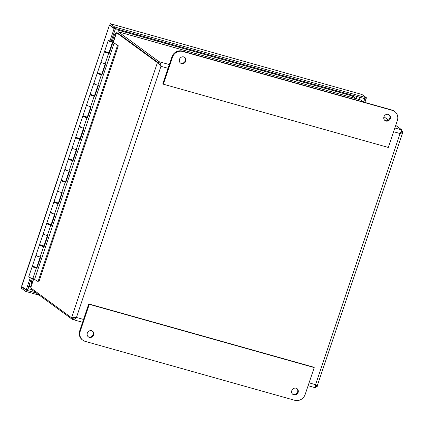 <?xml version="1.0" encoding="UTF-8"?>
<svg xmlns="http://www.w3.org/2000/svg" width="424" height="424" viewBox="0 0 424 424"><rect width="100%" height="100%" fill="white"/><g stroke="black" fill="none" stroke-linecap="round" stroke-linejoin="round"><path stroke-width="0.64" d="M109.609 40.995L109.71 40.709L111.199 41.261L115.349 28.938L114.512 28.329M110.595 25.573L109.641 25.308L114.141 28.599L115.349 28.938M114.141 28.599L109.996 40.921M30.305 277.72L26.24 289.788L21.741 286.497L21.815 285.633M31.493 278.112L27.449 290.127L26.24 289.788M109.758 24.963L110.298 23.696L361.948 94.478L110.187 23.696L114.681 26.988L114.257 28.254L109.758 24.963M22.096 286.757L21.624 286.841L26.124 290.133L25.7 291.399L39.321 295.231M25.7 291.399L21.2 288.108L21.624 286.841L22.578 287.106M26.124 290.133L36.241 292.979M109.334 25.594L21.741 286.497M114.257 28.254L366.018 99.036L366.442 97.769L114.681 26.988M366.442 97.769L361.948 94.478M363.861 98.432L365.901 99.38L365.069 98.771M364.879 102.422L365.901 99.38M363.707 101.977L364.698 99.041M114.962 30.083A5.708 5.263 -53.8 0 1 117.835 30.062L352.042 95.909A5.708 5.263 -53.8 0 1 353.605 96.667A5.708 5.263 -53.8 0 1 354.353 97.345L355.068 98.357M30.745 286.518L30.873 286.576A5.708 5.263 -53.8 0 1 30.745 286.518A5.708 5.263 -53.8 0 1 29.876 286.014A5.708 5.263 -53.8 0 1 29.081 285.283M180.285 62.885A3.54 3.26 126.2 0 0 184.726 61.772A3.54 3.26 126.2 0 0 184.44 57.198M179.463 59.349A3.54 3.26 -53.8 0 1 184.721 57.383A3.54 3.26 -53.8 0 1 185.262 62.164A3.54 3.26 -53.8 0 1 180.539 63.096A3.54 3.26 -53.8 0 1 179.463 59.349M384.759 120.374A3.54 3.26 126.2 0 0 389.2 119.261A3.54 3.26 126.2 0 0 388.919 114.687M383.937 116.838A3.54 3.26 -53.8 0 1 389.2 114.872A3.54 3.26 -53.8 0 1 389.741 119.653A3.54 3.26 -53.8 0 1 385.013 120.586A3.54 3.26 -53.8 0 1 383.937 116.838M397.33 120.602L388.299 147.446L163.373 84.206L162.837 83.814L171.868 56.97A8.565 7.892 126.2 0 1 182.246 51.076L391.834 110.002A8.565 7.892 126.2 0 1 394.182 111.141L394.723 111.533A8.565 7.892 -53.8 0 1 397.33 120.602M163.373 84.206L172.409 57.367A8.565 7.892 -53.8 0 1 182.786 51.468L392.375 110.394A8.565 7.892 -53.8 0 1 394.723 111.533M292.613 394.182A3.54 3.26 126.2 0 0 297.59 392.03A3.54 3.26 126.2 0 0 296.774 388.495M298.13 392.428A3.54 3.26 -53.8 0 1 292.867 394.394A3.54 3.26 -53.8 0 1 292.327 389.608A3.54 3.26 -53.8 0 1 297.049 388.676A3.54 3.26 -53.8 0 1 298.13 392.428M88.134 336.693A3.54 3.26 126.2 0 0 93.116 334.541A3.54 3.26 126.2 0 0 92.294 331.006M93.656 334.939A3.54 3.26 -53.8 0 1 88.393 336.905A3.54 3.26 -53.8 0 1 87.853 332.119A3.54 3.26 -53.8 0 1 92.575 331.192A3.54 3.26 -53.8 0 1 93.656 334.939M88.759 303.934L79.723 330.778A8.565 7.892 126.2 0 0 82.33 339.847L82.871 340.239A8.565 7.892 -53.8 0 1 80.263 331.171L89.294 304.326L88.759 303.934L313.681 367.173L314.216 367.566L305.185 394.41A8.565 7.892 -53.8 0 1 294.807 400.309L85.219 341.378A8.565 7.892 -53.8 0 1 82.871 340.239M89.294 304.326L314.216 367.566M105.274 63.701L101.802 74.009A2.284 0.292 18.6 0 1 99.545 73.553A2.284 0.292 18.6 0 1 97.472 72.552L100.981 62.137A2.284 0.292 18.6 0 0 102.709 63.017A2.284 0.292 18.6 0 0 105.168 63.642A2.284 0.292 -161.4 0 1 102.709 63.017A2.284 0.292 -161.4 0 1 100.981 62.137A2.284 0.292 -161.4 0 1 101.961 62.217M108.205 40.662L104.702 51.076A2.284 0.292 18.6 0 0 106.774 52.078A2.284 0.292 18.6 0 0 109.032 52.534L112.535 42.119A2.284 0.292 -161.4 0 1 110.277 41.663A2.284 0.292 -161.4 0 1 108.205 40.662A2.284 0.292 -161.4 0 1 110.977 41.298L110.86 41.213M98.045 85.176L94.579 95.485A2.284 0.292 18.6 0 1 92.321 95.029A2.284 0.292 18.6 0 1 90.248 94.027L93.752 83.613A2.284 0.292 18.6 0 0 95.48 84.493A2.284 0.292 18.6 0 0 97.944 85.118A2.284 0.292 -161.4 0 1 95.48 84.493A2.284 0.292 -161.4 0 1 93.752 83.613A2.284 0.292 -161.4 0 1 94.732 83.692M90.821 106.652L87.349 116.96A2.284 0.292 18.6 0 1 85.092 116.505A2.284 0.292 18.6 0 1 83.019 115.503L86.523 105.088A2.284 0.292 18.6 0 0 88.25 105.968A2.284 0.292 18.6 0 0 90.715 106.594A2.284 0.292 -161.4 0 1 88.25 105.968A2.284 0.292 -161.4 0 1 86.523 105.088A2.284 0.292 -161.4 0 1 87.503 105.168M83.592 128.122L80.12 138.436A2.284 0.292 18.6 0 1 77.868 137.98A2.284 0.292 18.6 0 1 75.79 136.978L79.299 126.559A2.284 0.292 18.6 0 0 81.026 127.444A2.284 0.292 18.6 0 0 83.486 128.069A2.284 0.292 -161.4 0 1 81.026 127.444A2.284 0.292 -161.4 0 1 79.299 126.559A2.284 0.292 -161.4 0 1 80.279 126.644M76.362 149.598L72.896 159.906A2.284 0.292 18.6 0 1 70.638 159.456A2.284 0.292 18.6 0 1 68.566 158.449L72.069 148.034A2.284 0.292 18.6 0 0 73.797 148.919A2.284 0.292 18.6 0 0 76.262 149.545A2.284 0.292 -161.4 0 1 73.797 148.919A2.284 0.292 -161.4 0 1 72.069 148.034A2.284 0.292 -161.4 0 1 73.05 148.119M69.138 171.073L65.667 181.382A2.284 0.292 18.6 0 1 63.409 180.931A2.284 0.292 18.6 0 1 61.337 179.924L64.846 169.51A2.284 0.292 18.6 0 0 66.573 170.395A2.284 0.292 18.6 0 0 69.032 171.015A2.284 0.292 -161.4 0 1 66.573 170.395A2.284 0.292 -161.4 0 1 64.846 169.51A2.284 0.292 -161.4 0 1 65.826 169.595M61.909 192.549L58.443 202.858A2.284 0.292 18.6 0 1 56.185 202.407A2.284 0.292 18.6 0 1 54.113 201.4L57.616 190.986A2.284 0.292 18.6 0 0 59.344 191.871A2.284 0.292 18.6 0 0 61.809 192.491A2.284 0.292 -161.4 0 1 59.344 191.871A2.284 0.292 -161.4 0 1 57.616 190.986A2.284 0.292 -161.4 0 1 58.597 191.065M54.685 214.025L51.214 224.333A2.284 0.292 18.6 0 1 48.956 223.877A2.284 0.292 18.6 0 1 46.884 222.876L50.387 212.461A2.284 0.292 18.6 0 0 52.115 213.346A2.284 0.292 18.6 0 0 54.579 213.966A2.284 0.292 -161.4 0 1 52.115 213.346A2.284 0.292 -161.4 0 1 50.387 212.461A2.284 0.292 -161.4 0 1 51.368 212.541M47.456 235.5L43.985 245.809A2.284 0.292 18.6 0 1 41.727 245.353A2.284 0.292 18.6 0 1 39.655 244.351L43.163 233.937A2.284 0.292 18.6 0 0 44.891 234.822A2.284 0.292 18.6 0 0 47.35 235.442A2.284 0.292 -161.4 0 1 44.891 234.822A2.284 0.292 -161.4 0 1 43.163 233.937A2.284 0.292 -161.4 0 1 44.144 234.016M40.227 256.976L36.761 267.284A2.284 0.292 18.6 0 1 34.503 266.829A2.284 0.292 18.6 0 1 32.431 265.827L35.934 255.412A2.284 0.292 18.6 0 0 37.662 256.292A2.284 0.292 18.6 0 0 40.126 256.918L40.614 257.188L36.893 268.244L36.406 267.979L32.897 278.393L38.817 282.029L118.317 45.808L113.738 42.676L112.885 42.437L109.164 53.493L108.677 53.228L105.168 63.642L105.656 63.913L101.935 74.968L101.447 74.703L97.944 85.118L98.432 85.383L94.711 96.444L94.218 96.179L90.715 106.594L91.202 106.859L87.482 117.92L86.994 117.649L83.486 128.069L83.978 128.334L80.253 139.395L79.765 139.125L76.262 149.545L76.749 149.81L73.029 160.871L72.541 160.601L69.032 171.015L69.52 171.285L65.8 182.347L65.312 182.076L61.809 192.491L62.296 192.761L58.576 203.822L58.083 203.552L54.579 213.966L55.067 214.237L51.346 225.298L50.859 225.027L47.35 235.442L47.843 235.712L44.117 246.773L43.63 246.503L40.126 256.918A2.284 0.292 -161.4 0 1 37.662 256.292A2.284 0.292 -161.4 0 1 35.934 255.412A2.284 0.292 -161.4 0 1 36.915 255.492M111.252 41.112L112.418 41.965A2.284 0.292 -161.4 0 1 112.535 42.119M109.18 41.054L111.634 41.812L109.18 41.054M110.632 41.626L109.291 41.027L110.632 41.626M107.813 52.576A2.284 0.292 -161.4 0 1 108.47 52.883L109.228 53.302M108.677 53.228A2.284 0.292 -161.4 0 1 106.212 52.602A2.284 0.292 -161.4 0 1 104.484 51.723A2.284 0.292 -161.4 0 1 105.645 51.845M105.592 52.004L107.76 52.73M100.583 74.052A2.284 0.292 -161.4 0 1 101.246 74.359L101.998 74.778M101.447 74.703A2.284 0.292 -161.4 0 1 98.983 74.078A2.284 0.292 -161.4 0 1 97.255 73.193A2.284 0.292 -161.4 0 1 98.421 73.32M98.368 73.479L100.53 74.205M93.36 95.527A2.284 0.292 -161.4 0 1 94.017 95.835L94.775 96.253M94.218 96.179A2.284 0.292 -161.4 0 1 91.759 95.554A2.284 0.292 -161.4 0 1 90.031 94.669A2.284 0.292 -161.4 0 1 91.192 94.796M91.139 94.955L93.307 95.681M86.13 117.003A2.284 0.292 -161.4 0 1 86.788 117.31L87.545 117.729M86.994 117.649A2.284 0.292 -161.4 0 1 84.53 117.029A2.284 0.292 -161.4 0 1 82.802 116.144A2.284 0.292 -161.4 0 1 83.968 116.271M83.915 116.43L86.077 117.157M78.901 138.478A2.284 0.292 -161.4 0 1 79.564 138.786L80.322 139.204M79.765 139.125A2.284 0.292 -161.4 0 1 77.306 138.505A2.284 0.292 -161.4 0 1 75.578 137.62A2.284 0.292 -161.4 0 1 76.739 137.747M76.686 137.901L78.848 138.632M71.677 159.949A2.284 0.292 -161.4 0 1 72.334 160.261L73.092 160.675M72.541 160.601A2.284 0.292 -161.4 0 1 70.077 159.981A2.284 0.292 -161.4 0 1 68.349 159.095A2.284 0.292 -161.4 0 1 69.51 159.223M69.457 159.376L71.624 160.108M64.448 181.424A2.284 0.292 -161.4 0 1 65.111 181.737L65.863 182.15M65.312 182.076A2.284 0.292 -161.4 0 1 62.847 181.456A2.284 0.292 -161.4 0 1 61.12 180.571A2.284 0.292 -161.4 0 1 62.286 180.698M62.233 180.852L64.395 181.583M57.224 202.9A2.284 0.292 -161.4 0 1 57.881 203.213L58.639 203.626M58.083 203.552A2.284 0.292 -161.4 0 1 55.624 202.926A2.284 0.292 -161.4 0 1 53.896 202.047A2.284 0.292 -161.4 0 1 55.056 202.174M55.003 202.328L57.171 203.059M49.995 224.376A2.284 0.292 -161.4 0 1 50.652 224.688L51.41 225.102M50.859 225.027A2.284 0.292 -161.4 0 1 48.394 224.402A2.284 0.292 -161.4 0 1 46.666 223.522A2.284 0.292 -161.4 0 1 47.827 223.649M47.78 223.803L49.942 224.535M42.766 245.851A2.284 0.292 -161.4 0 1 43.428 246.164L44.186 246.577M43.63 246.503A2.284 0.292 -161.4 0 1 41.17 245.878A2.284 0.292 -161.4 0 1 39.443 244.998A2.284 0.292 -161.4 0 1 40.603 245.125M40.55 245.279L42.713 246.005M118.317 45.808L114.093 43.1L34.593 279.326M114.093 43.1L112.885 42.437M35.542 267.327A2.284 0.292 -161.4 0 1 36.199 267.634L36.957 268.053M36.406 267.979A2.284 0.292 -161.4 0 1 33.941 267.353A2.284 0.292 -161.4 0 1 32.213 266.473A2.284 0.292 -161.4 0 1 33.374 266.595M33.321 266.754L35.489 267.48M32.213 266.473L28.71 276.888A2.284 0.292 18.6 0 0 30.438 277.768A2.284 0.292 18.6 0 0 32.897 278.393M117.464 45.564L37.964 281.79M113.023 42.474L116.181 33.093L116.563 32.738L117.771 33.077L158.613 62.969L160.532 66.001L158.634 62.959L159.058 61.692L118.259 31.779L360.782 99.963L363.967 102.163M361.142 100.096L118.217 31.8L117.787 33.067L158.634 62.959M31.774 288.659L31.487 289.497L72.334 319.394L82.574 322.304M74.29 317.576L72.753 318.106L71.545 317.767L30.698 287.875L33.512 278.732M400.569 132.866L401.284 132.325L401.57 131.276L402.779 131.615L401.708 130.831M401.184 132.431L401.83 130.47M315.567 384.913L315.981 386.073L315.509 386.264M383.953 116.791L388.416 120.056M395.714 125.398L401.989 129.993L400.081 133.539L402.493 132.781L402.779 131.615M113.261 42.543L116.563 32.738L157.41 62.63L160.956 66.308C160.924 64.093 160.293 62.551 159.058 61.692L169.309 64.575M315.573 386.391L315.276 387.658M75.541 317.523L74.629 318.058L72.727 318.095M73.278 318.27L72.764 318.127L72.334 319.394C73.702 319.86 75.069 319.214 76.437 317.449L71.545 317.767L157.41 62.63L158.613 62.969M160.261 65.672L160.956 66.308L76.437 317.449L83.539 319.447M315.97 385.639L315.71 386.412L316.919 386.752C317.618 386.518 317.163 385.829 315.562 384.679L315.265 387.69M316.919 386.752L402.8 132.336M31.742 289.682L27.958 288.622M28.726 286.327L30.761 286.905M359.69 97.26L358.953 99.449M356.271 98.691L357.008 96.502M112.122 41.748L114.289 35.314A2.862 2.639 -53.8 0 1 116.065 33.438M31.821 283.751A2.862 2.639 -53.8 0 1 31.509 281.287L32.494 278.356M36.12 267.592L36.22 267.295M43.343 246.116L43.444 245.819M50.573 224.641L50.673 224.344M57.797 203.165L57.897 202.868M65.026 181.695L65.126 181.393M72.255 160.219L72.356 159.917M79.479 138.743L79.58 138.441M86.708 117.268L86.809 116.971M93.932 95.792L94.033 95.495M101.161 74.317L101.262 74.02M108.39 52.841L108.491 52.544M353.605 96.667L351.909 95.845A2.857 1.049 -74.3 0 1 352.042 95.909A2.857 1.049 105.7 0 1 352.317 97.584M351.766 95.829A2.857 1.049 -74.3 0 1 351.909 95.845L117.702 29.998A2.857 1.049 105.7 0 1 117.835 30.062A2.857 1.049 105.7 0 1 118.005 32.415M31.509 281.287A2.857 0.36 -161.4 0 1 30.523 280.985M113.303 35.007A2.857 0.36 18.6 0 0 114.289 35.314M392.375 110.394L391.834 110.002M182.786 51.468L182.246 51.076M172.409 57.367L171.868 56.97M80.263 331.171L79.723 330.778M33.735 278.854L30.698 287.875M394.845 127.984L401.989 129.993M309.075 382.856L315.562 384.679L400.081 133.539L393.589 131.716M168.058 68.306L160.956 66.308M21.693 285.861L109.323 25.477M117.702 29.998L115.015 29.934M29.076 285.294L29.876 286.014M35.431 267.645L35.595 267.157M42.66 246.169L42.824 245.682M49.889 224.694L50.053 224.206M57.113 203.218L57.277 202.73M64.342 181.748L64.506 181.255M71.571 160.272L71.736 159.784M78.795 138.796L78.959 138.309M86.024 117.321L86.189 116.833M93.248 95.845L93.413 95.358M100.477 74.37L100.642 73.882M107.707 52.894L107.871 52.406M33.268 266.919L33.432 266.431M40.497 245.443L40.662 244.955M47.721 223.967L47.886 223.48M54.95 202.492L55.115 202.004M62.174 181.016L62.339 180.529M69.403 159.541L69.568 159.053M76.633 138.065L76.797 137.577M83.857 116.589L84.021 116.102M91.086 95.114L91.25 94.626M98.31 73.644L98.474 73.151M105.539 52.168L105.703 51.68M39.443 244.998L35.934 255.412M46.666 223.522L43.163 233.937M53.896 202.047L50.387 212.461M61.12 180.571L57.616 190.986M68.349 159.095L64.846 169.51M75.578 137.62L72.069 148.034M82.802 116.144L79.299 126.559M90.031 94.669L86.523 105.088M97.255 73.193L93.752 83.613M104.484 51.723L100.981 62.137M308.11 385.713L315.26 387.721"/></g></svg>
